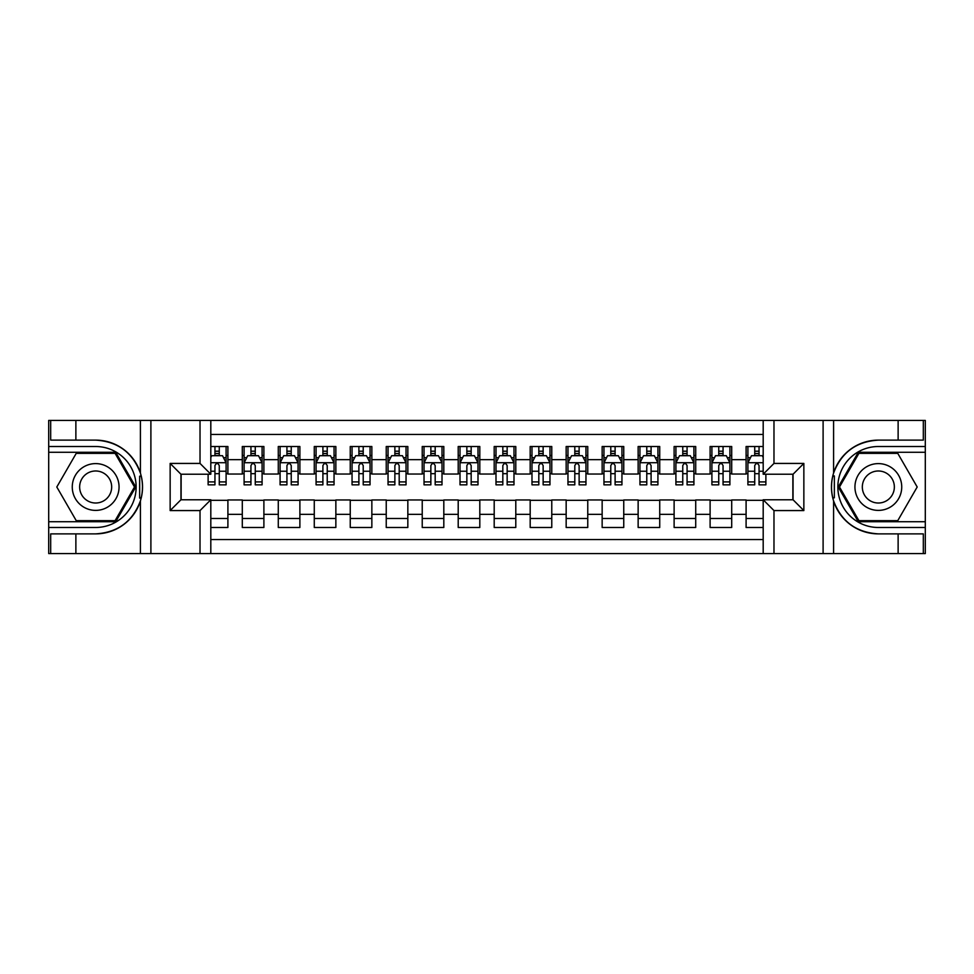 <?xml version="1.0" encoding="UTF-8"?>
<svg xmlns="http://www.w3.org/2000/svg" width="974" height="974" viewBox="0 0 974 974"><rect width="100%" height="100%" fill="white"/><g stroke="black" fill="none" stroke-linecap="round" stroke-linejoin="round"><path stroke-width="1.46" d="M210.81 553.573L763.19 553.573L763.19 499.772L793.055 499.772L793.055 474.228L763.19 474.228L763.19 420.427L210.81 420.427L210.81 474.228L180.945 474.228L180.945 499.772L210.81 499.772L210.81 553.573L75.875 553.573L75.875 533.874L95.659 533.874A46.874 46.874 0 0 0 140.414 500.916C143.166 491.651 143.166 482.373 140.414 473.084A46.874 46.874 0 0 0 95.659 440.126L75.875 440.126L75.875 420.427L48.7 420.427L48.7 521.723L115.711 521.723L135.763 487L115.711 452.277L48.7 452.277M763.19 446.518L746.096 446.518L746.096 459.655L731.705 459.655L731.705 474.046L746.096 474.046L746.096 459.655M731.705 459.655L731.705 446.518L710.107 446.518L710.107 459.655L695.716 459.655L695.716 474.046L710.107 474.046L710.107 459.655M695.716 459.655L695.716 446.518L674.118 446.518L674.118 459.655L659.727 459.655L659.727 474.046L674.118 474.046L674.118 459.655M659.727 459.655L659.727 446.518L638.14 446.518L638.14 459.655L623.75 459.655L623.75 474.046L638.14 474.046L638.14 459.655M623.75 459.655L623.75 446.518L602.151 446.518L602.151 459.655L587.76 459.655L587.76 474.046L602.151 474.046L602.151 459.655M587.76 459.655L587.76 446.518L566.162 446.518L566.162 459.655L551.771 459.655L551.771 474.046L566.162 474.046L566.162 459.655M551.771 459.655L551.771 446.518L530.185 446.518L530.185 459.655L515.794 459.655L515.794 474.046L530.185 474.046L530.185 459.655M515.794 459.655L515.794 446.518L494.195 446.518L494.195 459.655L479.805 459.655L479.805 474.046L494.195 474.046L494.195 459.655M479.805 459.655L479.805 446.518L458.206 446.518L458.206 459.655L443.815 459.655L443.815 474.046L458.206 474.046L458.206 459.655M443.815 459.655L443.815 446.518L422.229 446.518L422.229 459.655L407.838 459.655L407.838 474.046L422.229 474.046L422.229 459.655M407.838 459.655L407.838 446.518L386.24 446.518L386.24 459.655L371.849 459.655L371.849 474.046L386.24 474.046L386.24 459.655M371.849 459.655L371.849 446.518L350.25 446.518L350.25 459.655L335.86 459.655L335.86 474.046L350.25 474.046L350.25 459.655M335.86 459.655L335.86 446.518L314.273 446.518L314.273 459.655L299.882 459.655L299.882 474.046L314.273 474.046L314.273 459.655M299.882 459.655L299.882 446.518L278.284 446.518L278.284 459.655L263.893 459.655L263.893 474.046L278.284 474.046L278.284 459.655M263.893 459.655L263.893 446.518L242.295 446.518L242.295 474.046L227.904 474.046L227.904 446.518L210.81 446.518M210.81 527.482L227.904 527.482L227.904 499.954L242.295 499.954L242.295 527.482L263.893 527.482L263.893 499.954L278.284 499.954L278.284 514.345L263.893 514.345M278.284 514.345L278.284 527.482L299.882 527.482L299.882 499.954L314.273 499.954L314.273 514.345L299.882 514.345M314.273 514.345L314.273 527.482L335.86 527.482L335.86 499.954L350.25 499.954L350.25 514.345L335.86 514.345M350.25 514.345L350.25 527.482L371.849 527.482L371.849 499.954L386.24 499.954L386.24 514.345L371.849 514.345M386.24 514.345L386.24 527.482L407.838 527.482L407.838 499.954L422.229 499.954L422.229 514.345L407.838 514.345M422.229 514.345L422.229 527.482L443.815 527.482L443.815 499.954L458.206 499.954L458.206 514.345L443.815 514.345M458.206 514.345L458.206 527.482L479.805 527.482L479.805 499.954L494.195 499.954L494.195 514.345L479.805 514.345M494.195 514.345L494.195 527.482L515.794 527.482L515.794 499.954L530.185 499.954L530.185 514.345L515.794 514.345M530.185 514.345L530.185 527.482L551.771 527.482L551.771 499.954L566.162 499.954L566.162 514.345L551.771 514.345M566.162 514.345L566.162 527.482L587.76 527.482L587.76 499.954L602.151 499.954L602.151 514.345L587.76 514.345M602.151 514.345L602.151 527.482L623.75 527.482L623.75 499.954L638.14 499.954L638.14 514.345L623.75 514.345M638.14 514.345L638.14 527.482L659.727 527.482L659.727 499.954L674.118 499.954L674.118 514.345L659.727 514.345M674.118 514.345L674.118 527.482L695.716 527.482L695.716 499.954L710.107 499.954L710.107 514.345L695.716 514.345M710.107 514.345L710.107 527.482L731.705 527.482L731.705 499.954L746.096 499.954L746.096 514.345L731.705 514.345M763.19 434.465L210.81 434.465M210.81 539.535L763.19 539.535M746.096 514.345L746.096 527.482L763.19 527.482M181.127 474.228L181.127 499.772M792.873 499.772L792.873 474.228M214.95 455.515L219.272 455.515M226.102 455.515L227.904 455.515M214.95 473.681L219.272 473.681M226.102 473.681L227.904 473.681M210.81 500.319L227.904 500.319M210.81 518.485L227.904 518.485M242.295 473.681L244.097 473.681M250.939 473.681L255.261 473.681M262.091 473.681L263.893 473.681M242.295 455.515L244.097 455.515M250.939 455.515L255.261 455.515M262.091 455.515L263.893 455.515M242.295 500.319L263.893 500.319M242.295 518.485L263.893 518.485M278.284 500.319L299.882 500.319M278.284 518.485L299.882 518.485M278.284 455.515L280.086 455.515M286.928 455.515L291.238 455.515M298.081 455.515L299.882 455.515M278.284 473.681L280.086 473.681M286.928 473.681L291.238 473.681M298.081 473.681L299.882 473.681M314.273 500.319L335.86 500.319M314.273 518.485L335.86 518.485M314.273 455.515L316.075 455.515M322.905 455.515L327.227 455.515M334.058 455.515L335.86 455.515M314.273 473.681L316.075 473.681M322.905 473.681L327.227 473.681M334.058 473.681L335.86 473.681M350.25 500.319L371.849 500.319M350.25 518.485L371.849 518.485M350.25 455.515L352.052 455.515M358.895 455.515L363.217 455.515M370.047 455.515L371.849 455.515M350.25 473.681L352.052 473.681M358.895 473.681L363.217 473.681M370.047 473.681L371.849 473.681M386.24 500.319L407.838 500.319M386.24 518.485L407.838 518.485M386.24 455.515L388.042 455.515M394.872 455.515L399.194 455.515M406.036 455.515L407.838 455.515M386.24 473.681L388.042 473.681M394.872 473.681L399.194 473.681M406.036 473.681L407.838 473.681M422.229 500.319L443.815 500.319M422.229 518.485L443.815 518.485M422.229 455.515L424.031 455.515M430.861 455.515L435.183 455.515M442.013 455.515L443.815 455.515M422.229 473.681L424.031 473.681M430.861 473.681L435.183 473.681M442.013 473.681L443.815 473.681M458.206 500.319L479.805 500.319M458.206 518.485L479.805 518.485M458.206 455.515L460.008 455.515M466.85 455.515L471.173 455.515M478.003 455.515L479.805 455.515M458.206 473.681L460.008 473.681M466.85 473.681L471.173 473.681M478.003 473.681L479.805 473.681M494.195 500.319L515.794 500.319M494.195 518.485L515.794 518.485M494.195 455.515L495.997 455.515M502.827 455.515L507.15 455.515M513.992 455.515L515.794 455.515M494.195 473.681L495.997 473.681M502.827 473.681L507.15 473.681M513.992 473.681L515.794 473.681M530.185 500.319L551.771 500.319M530.185 518.485L551.771 518.485M530.185 455.515L531.987 455.515M538.817 455.515L543.139 455.515M549.969 455.515L551.771 455.515M530.185 473.681L531.987 473.681M538.817 473.681L543.139 473.681M549.969 473.681L551.771 473.681M566.162 500.319L587.76 500.319M566.162 518.485L587.76 518.485M566.162 455.515L567.964 455.515M574.806 455.515L579.128 455.515M585.958 455.515L587.76 455.515M566.162 473.681L567.964 473.681M574.806 473.681L579.128 473.681M585.958 473.681L587.76 473.681M602.151 500.319L623.75 500.319M602.151 518.485L623.75 518.485M602.151 455.515L603.953 455.515M610.783 455.515L615.105 455.515M621.948 455.515L623.75 455.515M602.151 473.681L603.953 473.681M610.783 473.681L615.105 473.681M621.948 473.681L623.75 473.681M638.14 500.319L659.727 500.319M638.14 518.485L659.727 518.485M638.14 455.515L639.942 455.515M646.773 455.515L651.095 455.515M657.925 455.515L659.727 455.515M638.14 473.681L639.942 473.681M646.773 473.681L651.095 473.681M657.925 473.681L659.727 473.681M674.118 500.319L695.716 500.319M674.118 518.485L695.716 518.485M674.118 455.515L675.919 455.515M682.762 455.515L687.072 455.515M693.914 455.515L695.716 455.515M674.118 473.681L675.919 473.681M682.762 473.681L687.072 473.681M693.914 473.681L695.716 473.681M710.107 500.319L731.705 500.319M710.107 518.485L731.705 518.485M710.107 455.515L711.909 455.515M718.739 455.515L723.061 455.515M729.903 455.515L731.705 455.515M710.107 473.681L711.909 473.681M718.739 473.681L723.061 473.681M729.903 473.681L731.705 473.681M746.096 500.319L763.19 500.319M746.096 518.485L763.19 518.485M746.096 455.515L747.898 455.515M754.728 455.515L759.05 455.515M746.096 473.681L747.898 473.681M754.728 473.681L759.05 473.681M219.272 451.193L214.95 451.193M208.119 481.911L208.119 484.845L214.95 484.845L214.95 481.911L208.119 481.911L208.119 474.228M223.496 457.67L226.102 457.67L226.102 484.845L219.272 484.845L219.272 465.584C217.835 462.82 216.398 462.82 214.95 465.584L214.95 481.911M226.102 457.67L226.102 446.518M226.102 462.894L222.51 455.698L211.711 455.698L210.81 457.488M214.95 455.698L214.95 446.518M219.272 446.518L219.272 455.698M107.359 466.741A23.388 23.388 0 0 0 75.4 475.3A23.388 23.388 0 0 0 83.971 507.259A23.388 23.388 0 0 0 115.918 498.7A23.388 23.388 0 0 0 107.359 466.741M103.67 473.133A16.01 16.01 0 0 0 81.792 478.989A16.01 16.01 0 0 0 87.66 500.867A16.01 16.01 0 0 0 109.526 495.011A16.01 16.01 0 0 0 103.67 473.133M115.09 520.652L76.24 520.652L56.809 487L76.24 453.348L115.09 453.348L134.509 487L115.09 520.652M890.029 466.741A23.388 23.388 0 0 0 858.082 475.3A23.388 23.388 0 0 0 866.641 507.259A23.388 23.388 0 0 0 898.6 498.7A23.388 23.388 0 0 0 890.029 466.741M886.34 473.133A16.01 16.01 0 0 0 864.474 478.989A16.01 16.01 0 0 0 870.33 500.867A16.01 16.01 0 0 0 892.208 495.011A16.01 16.01 0 0 0 886.34 473.133M897.76 520.652L858.91 520.652L839.491 487L858.91 453.348L897.76 453.348L917.191 487L897.76 520.652M139.647 497.799L141.267 497.799A46.874 46.874 0 0 0 141.279 476.213L139.659 476.213L139.647 498.079L141.206 498.079M75.875 420.427L140.414 420.427L140.414 473.084C132.61 452.447 117.684 441.466 95.659 440.126M95.659 533.874C117.684 532.534 132.61 521.553 140.414 500.916L140.414 553.573M200.023 553.573L200.023 510.571L170.146 510.571L170.146 463.429L200.023 463.429L200.023 420.427L150.897 420.427L150.897 553.573M75.875 553.573L48.7 553.573L48.7 521.723M48.7 527.482L95.659 527.482A40.482 40.482 0 0 0 136.141 487A40.482 40.482 0 0 0 95.659 446.518L48.7 446.518M140.414 420.427L150.897 420.427M200.023 420.427L210.81 420.427M75.875 533.874L50.685 533.874L50.685 553.573M75.875 440.126L50.685 440.126L50.685 420.427M200.023 510.571L210.81 499.772M170.146 510.571L180.945 499.772M170.146 463.429L180.945 474.228M200.023 463.429L210.81 474.228M139.659 476.213L141.206 475.933M142.362 491.018L142.508 485.344M142.046 480.231L141.79 478.709M834.353 476.201L832.733 476.201A46.874 46.874 0 0 0 832.721 497.787L834.341 497.787L834.353 475.921L832.794 475.921A46.874 46.874 0 0 1 878.341 440.126C856.316 441.466 841.39 452.447 833.586 473.084C830.834 482.349 830.834 491.627 833.586 500.916C841.39 521.553 856.316 532.534 878.341 533.874L898.125 533.874L898.125 553.573L925.3 553.573L925.3 452.277L858.289 452.277L838.237 487L858.289 521.723L925.3 521.723M834.341 497.787L832.794 498.067A46.874 46.874 0 0 0 878.341 533.874M763.19 420.427L898.125 420.427L898.125 440.126L878.341 440.126M773.977 420.427L773.977 463.429L803.854 463.429L803.854 510.571L773.977 510.571L773.977 553.573L823.103 553.573L823.103 420.427M833.586 500.916L833.586 553.573L898.125 553.573M898.125 420.427L925.3 420.427L925.3 452.277M925.3 446.518L878.341 446.518A40.482 40.482 0 0 0 837.859 487A40.482 40.482 0 0 0 878.341 527.482L925.3 527.482M833.586 553.573L823.103 553.573M773.977 553.573L763.19 553.573M898.125 440.126L923.315 440.126L923.315 420.427M898.125 533.874L923.315 533.874L923.315 553.573M773.977 463.429L763.19 474.228M803.854 463.429L793.055 474.228M803.854 510.571L793.055 499.772M773.977 510.571L763.19 499.772M831.638 482.982L831.492 488.656M831.954 493.769L832.21 495.291M255.261 451.193L250.939 451.193M262.091 481.911L255.261 481.911L255.261 484.845L262.091 484.845L262.091 462.894L258.5 455.698L247.7 455.698L244.097 462.894L244.097 484.845L250.939 484.845L250.939 481.911L244.097 481.911M244.097 462.894L244.097 446.518M262.091 462.894L262.091 446.518M250.939 455.698L250.939 446.518M255.261 446.518L255.261 455.698M255.261 481.911L255.261 465.584C253.812 462.82 252.376 462.82 250.939 465.584L250.939 481.911M291.238 451.193L286.928 451.193M298.081 481.911L291.238 481.911L291.238 484.845L298.081 484.845L298.081 462.894L294.477 455.698L283.678 455.698L280.086 462.894L280.086 484.845L286.928 484.845L286.928 481.911L280.086 481.911M280.086 462.894L280.086 446.518M298.081 462.894L298.081 446.518M286.928 455.698L286.928 446.518M291.238 446.518L291.238 455.698M291.238 481.911L291.238 465.584C289.802 462.82 288.365 462.82 286.928 465.584L286.928 481.911M327.227 451.193L322.905 451.193M334.058 481.911L327.227 481.911L327.227 484.845L334.058 484.845L334.058 462.894L330.466 455.698L319.667 455.698L316.075 462.894L316.075 484.845L322.905 484.845L322.905 481.911L316.075 481.911M316.075 462.894L316.075 446.518M334.058 462.894L334.058 446.518M322.905 455.698L322.905 446.518M327.227 446.518L327.227 455.698M327.227 481.911L327.227 465.584C325.791 462.82 324.354 462.82 322.905 465.584L322.905 481.911M363.217 451.193L358.895 451.193M370.047 481.911L363.217 481.911L363.217 484.845L370.047 484.845L370.047 462.894L366.455 455.698L355.656 455.698L352.052 462.894L352.052 484.845L358.895 484.845L358.895 481.911L352.052 481.911M352.052 462.894L352.052 446.518M370.047 462.894L370.047 446.518M358.895 455.698L358.895 446.518M363.217 446.518L363.217 455.698M363.217 481.911L363.217 465.584C361.768 462.82 360.331 462.82 358.895 465.584L358.895 481.911M399.194 451.193L394.872 451.193M406.036 481.911L399.194 481.911L399.194 484.845L406.036 484.845L406.036 462.894L402.432 455.698L391.633 455.698L388.042 462.894L388.042 484.845L394.872 484.845L394.872 481.911L388.042 481.911M388.042 462.894L388.042 446.518M406.036 462.894L406.036 446.518M394.872 455.698L394.872 446.518M399.194 446.518L399.194 455.698M399.194 481.911L399.194 465.584C397.757 462.82 396.321 462.82 394.872 465.584L394.872 481.911M435.183 451.193L430.861 451.193M442.013 481.911L435.183 481.911L435.183 484.845L442.013 484.845L442.013 462.894L438.422 455.698L427.623 455.698L424.031 462.894L424.031 484.845L430.861 484.845L430.861 481.911L424.031 481.911M424.031 462.894L424.031 446.518M442.013 462.894L442.013 446.518M430.861 455.698L430.861 446.518M435.183 446.518L435.183 455.698M435.183 481.911L435.183 465.584C433.747 462.82 432.31 462.82 430.861 465.584L430.861 481.911M471.173 451.193L466.85 451.193M478.003 481.911L471.173 481.911L471.173 484.845L478.003 484.845L478.003 462.894L474.411 455.698L463.612 455.698L460.008 462.894L460.008 484.845L466.85 484.845L466.85 481.911L460.008 481.911M460.008 462.894L460.008 446.518M478.003 462.894L478.003 446.518M466.85 455.698L466.85 446.518M471.173 446.518L471.173 455.698M471.173 481.911L471.173 465.584C469.724 462.82 468.287 462.82 466.85 465.584L466.85 481.911M507.15 451.193L502.827 451.193M513.992 481.911L507.15 481.911L507.15 484.845L513.992 484.845L513.992 462.894L510.388 455.698L499.589 455.698L495.997 462.894L495.997 484.845L502.827 484.845L502.827 481.911L495.997 481.911M495.997 462.894L495.997 446.518M513.992 462.894L513.992 446.518M502.827 455.698L502.827 446.518M507.15 446.518L507.15 455.698M507.15 481.911L507.15 465.584C505.713 462.82 504.276 462.82 502.827 465.584L502.827 481.911M543.139 451.193L538.817 451.193M549.969 481.911L543.139 481.911L543.139 484.845L549.969 484.845L549.969 462.894L546.377 455.698L535.578 455.698L531.987 462.894L531.987 484.845L538.817 484.845L538.817 481.911L531.987 481.911M531.987 462.894L531.987 446.518M549.969 462.894L549.969 446.518M538.817 455.698L538.817 446.518M543.139 446.518L543.139 455.698M543.139 481.911L543.139 465.584C541.702 462.82 540.266 462.82 538.817 465.584L538.817 481.911M579.128 451.193L574.806 451.193M585.958 481.911L579.128 481.911L579.128 484.845L585.958 484.845L585.958 462.894L582.367 455.698L571.568 455.698L567.964 462.894L567.964 484.845L574.806 484.845L574.806 481.911L567.964 481.911M567.964 462.894L567.964 446.518M585.958 462.894L585.958 446.518M574.806 455.698L574.806 446.518M579.128 446.518L579.128 455.698M579.128 481.911L579.128 465.584C577.679 462.82 576.243 462.82 574.806 465.584L574.806 481.911M615.105 451.193L610.783 451.193M621.948 481.911L615.105 481.911L615.105 484.845L621.948 484.845L621.948 462.894L618.344 455.698L607.545 455.698L603.953 462.894L603.953 484.845L610.783 484.845L610.783 481.911L603.953 481.911M603.953 462.894L603.953 446.518M621.948 462.894L621.948 446.518M610.783 455.698L610.783 446.518M615.105 446.518L615.105 455.698M615.105 481.911L615.105 465.584C613.669 462.82 612.232 462.82 610.783 465.584L610.783 481.911M651.095 451.193L646.773 451.193M657.925 481.911L651.095 481.911L651.095 484.845L657.925 484.845L657.925 462.894L654.333 455.698L643.534 455.698L639.942 462.894L639.942 484.845L646.773 484.845L646.773 481.911L639.942 481.911M639.942 462.894L639.942 446.518M657.925 462.894L657.925 446.518M646.773 455.698L646.773 446.518M651.095 446.518L651.095 455.698M651.095 481.911L651.095 465.584C649.658 462.82 648.221 462.82 646.773 465.584L646.773 481.911M687.072 451.193L682.762 451.193M693.914 481.911L687.072 481.911L687.072 484.845L693.914 484.845L693.914 462.894L690.322 455.698L679.523 455.698L675.919 462.894L675.919 484.845L682.762 484.845L682.762 481.911L675.919 481.911M675.919 462.894L675.919 446.518M693.914 462.894L693.914 446.518M682.762 455.698L682.762 446.518M687.072 446.518L687.072 455.698M687.072 481.911L687.072 465.584C685.635 462.82 684.198 462.82 682.762 465.584L682.762 481.911M723.061 451.193L718.739 451.193M729.903 481.911L723.061 481.911L723.061 484.845L729.903 484.845L729.903 462.894L726.3 455.698L715.5 455.698L711.909 462.894L711.909 484.845L718.739 484.845L718.739 481.911L711.909 481.911M711.909 462.894L711.909 446.518M729.903 462.894L729.903 446.518M718.739 455.698L718.739 446.518M723.061 446.518L723.061 455.698M723.061 481.911L723.061 465.584C721.624 462.82 720.188 462.82 718.739 465.584L718.739 481.911M759.05 451.193L754.728 451.193M763.19 457.488L762.289 455.698L751.49 455.698L747.898 462.894L747.898 484.845L754.728 484.845L754.728 481.911L747.898 481.911M747.898 462.894L747.898 446.518M765.881 474.228L765.881 484.845L759.05 484.845L759.05 465.584C757.614 462.82 756.177 462.82 754.728 465.584L754.728 481.911M754.728 455.698L754.728 446.518M759.05 446.518L759.05 455.698M242.295 514.345L227.904 514.345M242.295 459.655L227.904 459.655M226.017 462.711L210.81 462.711M226.102 481.911L219.272 481.911M214.95 471.233L210.81 471.233M226.102 471.233L219.272 471.233M219.272 453.482L214.95 453.482M833.586 420.427L833.586 473.084M262.006 462.711L244.194 462.711M244.097 457.67L246.714 457.67M259.486 457.67L262.091 457.67M250.939 471.233L244.097 471.233M262.091 471.233L255.261 471.233M255.261 453.482L250.939 453.482M297.983 462.711L280.171 462.711M280.086 457.67L282.691 457.67M295.475 457.67L298.081 457.67M286.928 471.233L280.086 471.233M298.081 471.233L291.238 471.233M291.238 453.482L286.928 453.482M333.972 462.711L316.16 462.711M316.075 457.67L318.681 457.67M331.452 457.67L334.058 457.67M322.905 471.233L316.075 471.233M334.058 471.233L327.227 471.233M327.227 453.482L322.905 453.482M369.962 462.711L352.15 462.711M352.052 457.67L354.67 457.67M367.442 457.67L370.047 457.67M358.895 471.233L352.052 471.233M370.047 471.233L363.217 471.233M363.217 453.482L358.895 453.482M405.939 462.711L388.127 462.711M388.042 457.67L390.647 457.67M403.431 457.67L406.036 457.67M394.872 471.233L388.042 471.233M406.036 471.233L399.194 471.233M399.194 453.482L394.872 453.482M441.928 462.711L424.116 462.711M424.031 457.67L426.636 457.67M439.408 457.67L442.013 457.67M430.861 471.233L424.031 471.233M442.013 471.233L435.183 471.233M435.183 453.482L430.861 453.482M477.917 462.711L460.105 462.711M460.008 457.67L462.613 457.67M475.397 457.67L478.003 457.67M466.85 471.233L460.008 471.233M478.003 471.233L471.173 471.233M471.173 453.482L466.85 453.482M513.895 462.711L496.083 462.711M495.997 457.67L498.603 457.67M511.387 457.67L513.992 457.67M502.827 471.233L495.997 471.233M513.992 471.233L507.15 471.233M507.15 453.482L502.827 453.482M549.884 462.711L532.072 462.711M531.987 457.67L534.592 457.67M547.364 457.67L549.969 457.67M538.817 471.233L531.987 471.233M549.969 471.233L543.139 471.233M543.139 453.482L538.817 453.482M585.873 462.711L568.061 462.711M567.964 457.67L570.569 457.67M583.353 457.67L585.958 457.67M574.806 471.233L567.964 471.233M585.958 471.233L579.128 471.233M579.128 453.482L574.806 453.482M621.85 462.711L604.038 462.711M603.953 457.67L606.558 457.67M619.33 457.67L621.948 457.67M610.783 471.233L603.953 471.233M621.948 471.233L615.105 471.233M615.105 453.482L610.783 453.482M657.84 462.711L640.028 462.711M639.942 457.67L642.548 457.67M655.319 457.67L657.925 457.67M646.773 471.233L639.942 471.233M657.925 471.233L651.095 471.233M651.095 453.482L646.773 453.482M693.829 462.711L676.017 462.711M675.919 457.67L678.525 457.67M691.309 457.67L693.914 457.67M682.762 471.233L675.919 471.233M693.914 471.233L687.072 471.233M687.072 453.482L682.762 453.482M729.806 462.711L711.994 462.711M711.909 457.67L714.514 457.67M727.286 457.67L729.903 457.67M718.739 471.233L711.909 471.233M729.903 471.233L723.061 471.233M723.061 453.482L718.739 453.482M763.19 462.711L747.983 462.711M747.898 457.67L750.504 457.67M765.881 481.911L759.05 481.911M754.728 471.233L747.898 471.233M763.19 471.233L759.05 471.233M759.05 453.482L754.728 453.482"/></g></svg>
